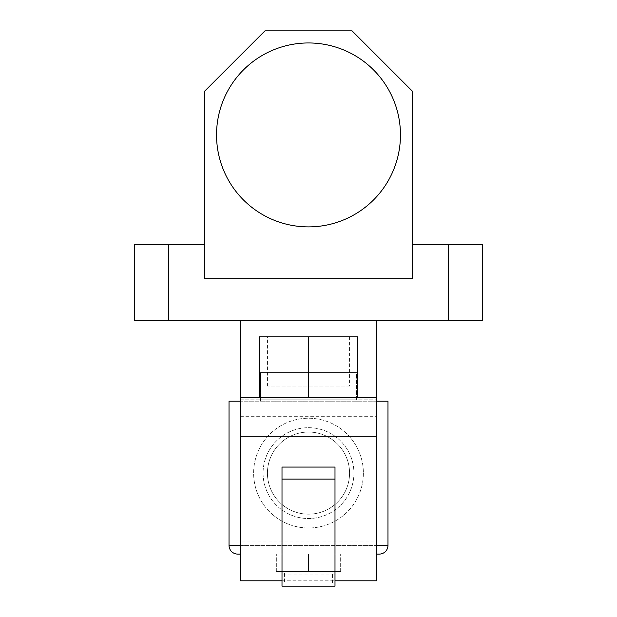 <?xml version="1.0" encoding="UTF-8"?>
<svg xmlns="http://www.w3.org/2000/svg" width="617" height="617" viewBox="0 0 617 617"><rect width="100%" height="100%" fill="white"/><g stroke="black" fill="none" stroke-linecap="round" stroke-linejoin="round"><path stroke-width="0.46" stroke-dasharray="3.08 2.31" d="M356.564 401.197L260.436 401.197L356.564 401.197L356.564 372.591L260.436 372.591L356.564 372.591L356.564 399.839L260.436 399.839L356.564 399.839M260.436 401.197L260.436 372.591L356.564 372.591L260.436 372.591L260.436 399.839M400.464 134.922A91.964 91.964 0 0 0 308.5 42.959A91.964 91.964 0 0 0 216.536 134.922A91.964 91.964 0 0 0 308.5 226.886A91.964 91.964 0 0 0 400.464 134.922A91.964 91.964 0 0 0 308.5 42.959A91.964 91.964 0 0 0 216.536 134.922A91.964 91.964 0 0 0 308.5 226.886A91.964 91.964 0 0 0 400.464 134.922A91.964 91.964 0 0 0 308.5 42.959A91.964 91.964 0 0 0 216.536 134.922A91.964 91.964 0 0 0 308.5 226.886A91.964 91.964 0 0 0 400.464 134.922M240.375 399.839L376.625 399.839L240.375 399.839L240.375 397.417L308.5 397.417L259.302 397.417L259.302 336.867L357.698 336.867L357.698 397.417L308.5 397.417L308.5 336.867M376.625 399.839L376.625 580.798M240.375 320.362L376.625 320.362L240.375 320.362M204.428 91.401L204.428 278.737L412.572 278.737L412.572 91.401L352.022 30.85L264.978 30.85L204.428 91.401M168.472 320.362L168.472 244.671L134.413 244.671L134.413 320.362L482.587 320.362L482.587 244.671L448.528 244.671L448.528 320.362M168.472 244.671L204.428 244.671L204.428 278.737L412.572 278.737L412.572 244.671L448.528 244.671M412.572 244.671L412.572 278.737L204.428 278.737L204.428 244.671M284.468 582.934L332.532 582.934L284.468 582.934L284.468 571.504L332.532 571.504L284.468 571.504M332.532 582.934L332.532 571.504M376.625 554.097L240.375 554.097L376.625 554.097M349.561 473.108A41.061 41.061 0 0 0 308.5 432.047A41.061 41.061 0 0 0 267.439 473.108A41.061 41.061 0 0 0 308.5 514.169A41.061 41.061 0 0 0 349.561 473.108A41.061 41.061 0 0 0 308.5 432.047A41.061 41.061 0 0 0 267.439 473.108A41.061 41.061 0 0 0 308.5 514.169A41.061 41.061 0 0 0 349.561 473.108A41.061 41.061 0 0 1 308.5 514.169A41.061 41.061 0 0 1 267.439 473.108A41.061 41.061 0 0 1 308.5 432.047A41.061 41.061 0 0 1 349.561 473.108A41.061 41.061 0 0 1 308.5 514.169A41.061 41.061 0 0 1 267.439 473.108A41.061 41.061 0 0 1 308.5 432.047A41.061 41.061 0 0 1 349.561 473.108A41.061 41.061 0 0 1 308.5 514.169A41.061 41.061 0 0 1 267.439 473.108A41.061 41.061 0 0 1 308.5 432.047A41.061 41.061 0 0 1 349.561 473.108A41.061 41.061 0 0 1 308.5 514.169A41.061 41.061 0 0 1 267.439 473.108A41.061 41.061 0 0 1 308.5 432.047A41.061 41.061 0 0 1 349.561 473.108M263.089 473.108A45.411 45.411 0 0 0 308.5 518.519A45.411 45.411 0 0 0 353.911 473.108C354.065 448.258 333.435 427.604 308.569 427.689C283.512 427.581 262.942 448.251 263.089 473.108C262.95 498.004 283.581 518.604 308.446 518.519C333.481 518.619 354.05 497.973 353.911 473.108A45.411 45.411 0 0 0 308.5 427.689A45.411 45.411 0 0 0 263.089 473.108M376.625 401.197L240.375 401.197M308.5 554.097L276.331 554.097L340.669 554.097L308.5 554.097L308.5 571.504L276.331 571.504L340.669 571.504L308.5 571.504L308.5 554.097M229.023 401.197L387.977 401.197M340.669 571.504L340.669 554.097L340.669 571.504M276.331 571.504L276.331 554.097L276.331 571.504M363.374 473.108A54.874 54.874 0 0 1 308.5 527.982A54.874 54.874 0 0 1 253.626 473.108A54.874 54.874 0 0 1 308.5 418.233A54.874 54.874 0 0 1 363.374 473.108A54.874 54.874 0 0 1 308.5 527.982A54.874 54.874 0 0 1 253.626 473.108A54.874 54.874 0 0 1 308.5 418.233A54.874 54.874 0 0 1 363.374 473.108M349.561 386.065L267.439 386.065L349.561 386.065L349.561 336.867L267.439 336.867L349.561 336.867M267.439 386.065L267.439 336.867M282.008 580.798L334.992 580.798M282.008 467.069L282.008 574.111L334.992 574.111L334.992 467.069M240.375 397.417L240.375 541.919L376.625 541.919M240.375 416.298L376.625 416.298M259.302 397.417L357.698 397.417M308.5 397.417L376.625 397.417M240.375 541.919L240.375 580.798M282.008 586.15L282.008 574.111M334.992 586.15L334.992 574.111M240.375 545.389L376.625 545.389M387.977 545.389L229.023 545.389"/><path stroke-width="0.93" d="M400.464 134.922A91.964 91.964 0 0 0 308.5 42.959A91.964 91.964 0 0 0 216.536 134.922A91.964 91.964 0 0 0 308.5 226.886A91.964 91.964 0 0 0 400.464 134.922M334.992 580.798L376.625 580.798L376.625 436.288L240.375 436.288L240.375 397.417L376.625 397.417L376.625 320.362M240.375 397.417L240.375 320.362M204.428 244.671L168.472 244.671L168.472 320.362L134.413 320.362L134.413 244.671L168.472 244.671M448.528 320.362L448.528 244.671L482.587 244.671L482.587 320.362L168.472 320.362M448.528 244.671L412.572 244.671M204.428 91.401L204.428 278.737L412.572 278.737L412.572 91.401L352.022 30.85L264.978 30.85L204.428 91.401M240.375 401.197L229.023 401.197L229.023 545.389A8.707 8.707 0 0 0 237.73 554.097L240.375 554.097L237.73 554.097M379.27 554.097L376.625 554.097L379.27 554.097A8.707 8.707 0 0 0 387.977 545.389L387.977 401.197L376.625 401.197M240.375 436.288L240.375 580.798L282.008 580.798M334.992 467.069L282.008 467.069L282.008 586.15L334.992 586.15L334.992 467.069M357.698 397.417L357.698 336.867L259.302 336.867L259.302 397.417M308.5 397.417L308.5 336.867M376.625 436.288L376.625 397.417M334.992 479.108L282.008 479.108M229.023 545.389L240.375 545.389M376.625 545.389L387.977 545.389"/></g></svg>
